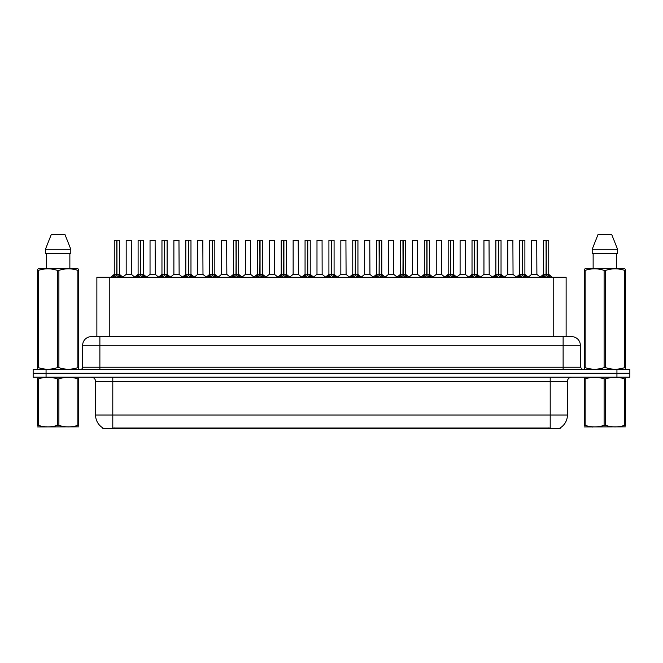 <?xml version="1.0" encoding="UTF-8"?>
<svg xmlns="http://www.w3.org/2000/svg" width="663" height="663" viewBox="0 0 663 663"><rect width="100%" height="100%" fill="white"/><g stroke="black" fill="none" stroke-linecap="round" stroke-linejoin="round"><path stroke-width="0.99" d="M94.486 336.663L96.873 336.663L96.873 277.258L566.127 277.258L566.127 336.663M560.102 427.942L560.102 428.795L102.898 428.795L102.898 427.942M103.022 428.016A15.067 15.067 0 0 1 95.571 415.021L112.793 415.021L112.793 428.016L550.207 428.016L550.207 415.021L567.429 415.021L567.429 381.44A4.301 4.301 0 0 1 571.73 377.131M95.571 415.021L95.571 381.44C95.323 378.822 93.889 377.388 91.27 377.131M559.978 428.016A15.067 15.067 0 0 0 567.429 415.021M629.85 377.131L629.85 373.261L33.15 373.261L33.15 377.131L46.062 377.131L46.062 373.261L33.15 373.261L33.15 369.382L46.062 369.382L46.062 373.261L629.85 373.261L629.85 377.131L46.062 377.131M580.34 345.274L82.66 345.274A8.611 8.611 0 0 1 91.27 336.663L571.73 336.663A8.611 8.611 0 0 1 580.34 345.274L580.34 367.236L582.495 369.382M82.66 345.274L82.66 367.236A2.155 2.155 0 0 1 80.505 369.382M629.85 369.382L629.85 373.261L629.85 369.382L46.062 369.382M112.345 277.358L113.912 275.7L116.729 274.275L116.729 275.775L116.879 240.23L119.423 240.313L119.423 274.242L116.953 274.275L119.779 275.7L121.346 277.358M114.26 240.313L116.738 240.23L114.26 240.313L114.26 274.242L116.729 274.275M116.738 240.23L114.343 240.23M119.423 240.313L116.953 240.23M116.804 240.23L116.804 274.242L119.506 274.407L117.243 274.407M116.729 240.313L116.845 274.242M115.984 240.23L117.707 240.23M116.953 274.275L116.953 275.775L116.879 274.242M116.953 274.242L116.953 240.313M119.779 275.7L119.779 277.258L116.953 275.775M116.729 275.775L113.912 277.267L113.912 275.7M129.418 274.242L126.111 274.407L131.431 274.407L131.266 240.23L126.185 240.313L126.185 274.242L131.349 274.242L128.655 274.242M128.73 240.23L126.268 240.23M136.197 277.358L137.763 275.7L140.581 274.275L140.581 275.775L140.73 240.23L143.274 240.313L143.274 274.242L140.805 274.275L143.631 275.7L145.197 277.358M138.111 240.313L140.581 240.23L138.111 240.313L138.111 274.242L140.581 274.275M140.581 240.23L138.194 240.23M143.274 240.313L140.805 240.23M140.655 240.23L140.655 274.242L143.357 274.407L141.086 274.407M140.581 240.313L140.697 274.242M139.835 240.23L141.559 240.23M140.805 274.275L140.805 275.775L140.73 274.242M140.805 274.242L140.805 240.313M143.631 275.7L143.631 277.258L140.805 275.775M140.581 275.775L137.763 277.267L137.763 275.7M160.048 277.358L161.615 275.7L164.432 274.275L164.432 275.775L164.581 240.23L167.126 240.313L167.126 274.242L164.656 274.275L167.482 275.7L169.048 277.358M161.963 240.313L164.432 240.23L161.963 240.313L161.963 274.242L164.432 274.275M164.432 240.23L162.045 240.23M167.126 240.313L164.656 240.23M164.507 240.23L164.507 274.242L167.209 274.407L164.938 274.407M164.432 240.313L164.548 274.242M163.686 240.23L165.402 240.23M164.656 274.275L164.656 275.775L164.581 274.242M164.656 274.242L164.656 240.313M167.482 275.7L167.482 277.258L164.656 275.775M164.432 275.775L161.615 277.267L161.615 275.7M183.891 277.358L185.458 275.7L188.284 274.275L188.284 275.775L188.433 240.23L190.977 240.313L190.977 274.242L188.507 274.275L191.334 275.7L192.892 277.358M185.814 240.313L188.284 240.23L185.814 240.313L185.814 274.242L188.284 274.275M188.284 240.23L185.897 240.23M190.977 240.313L188.507 240.23M188.358 240.23L188.358 274.242L191.06 274.407L188.789 274.407M188.284 240.313L188.391 274.242M187.538 240.23L189.253 240.23M188.507 274.275L188.507 275.775L188.433 274.242M188.507 274.242L188.507 240.313M191.334 275.7L191.334 277.258L188.507 275.775M188.284 275.775L185.458 277.267L185.458 275.7M207.743 277.358L209.309 275.7L212.135 274.275L212.135 275.775L212.284 240.23L214.829 240.313L214.829 274.242L212.359 274.275L215.177 275.7L216.743 277.358M209.665 240.313L212.135 240.23L209.665 240.313L209.665 274.242L212.135 274.275M212.135 240.23L209.748 240.23M214.829 240.313L212.359 240.23M212.21 240.23L212.21 274.242L214.911 274.407L212.641 274.407M212.135 240.313L212.243 274.242M211.381 240.23L213.105 240.23M212.359 274.275L212.359 275.775L212.284 274.242M212.359 274.242L212.359 240.313M215.177 275.7L215.177 277.258L212.359 275.775M212.135 275.775L209.309 277.267L209.309 275.7M153.269 274.242L149.954 274.407L155.283 274.407L155.117 240.23L150.037 240.313L150.037 274.242L155.2 274.242L152.507 274.242M152.581 240.23L150.12 240.23M177.12 274.242L173.805 274.407L179.134 274.407L178.969 240.23L173.888 240.313L173.888 274.242L179.051 274.242L176.358 274.242M176.433 240.23L173.971 240.23M200.972 274.242L197.657 274.407L202.986 274.407L202.82 240.23L197.74 240.313L197.74 274.242L202.903 274.242L200.209 274.242M199.464 240.23L197.823 240.23M78.624 426.848L37.617 426.922M78.624 425.621L78.624 425.339C78.624 427.42 78.624 427.42 78.624 425.339L77.861 425.339L77.861 378.871C71.563 376.791 65.231 376.791 58.883 378.871L57.358 378.871C51.059 376.791 44.728 376.791 38.379 378.871L37.617 378.871C37.617 376.791 37.617 376.791 37.617 378.871L37.617 378.59M58.883 378.871L58.883 425.339C65.181 427.42 71.513 427.42 77.861 425.339M58.883 425.339L57.358 425.339L57.358 378.871M78.624 378.598L78.624 378.871C78.624 376.791 78.624 376.791 78.624 378.871L77.861 378.871M78.624 378.871L78.624 425.339M38.379 378.871L38.379 425.339L37.617 425.339L37.617 378.871M38.379 425.339C44.678 427.42 51.01 427.42 57.358 425.339M37.617 425.339C37.617 427.42 37.617 427.42 37.617 425.339M625.383 426.848L584.376 426.922M625.383 425.621L625.383 425.339C625.383 427.42 625.383 427.42 625.383 425.339L624.621 425.339L624.621 378.871C618.322 376.791 611.99 376.791 605.642 378.871L604.117 378.871C597.819 376.791 591.487 376.791 585.139 378.871L584.376 378.871C584.376 376.791 584.376 376.791 584.376 378.871L584.376 378.59M605.642 378.871L605.642 425.339C611.941 427.42 618.272 427.42 624.621 425.339M605.642 425.339L604.117 425.339L604.117 378.871M625.383 378.598L625.383 378.871C625.383 376.791 625.383 376.791 625.383 378.871L624.621 378.871M625.383 378.871L625.383 425.339M585.139 378.871L585.139 425.339L584.376 425.339L584.376 378.871M585.139 425.339C591.437 427.42 597.769 427.42 604.117 425.339M584.376 425.339C584.376 427.42 584.376 427.42 584.376 425.339M78.358 369.382L78.624 367.642L77.861 367.642L77.861 270.388C71.563 268.3 65.231 268.3 58.883 270.388L57.358 270.388C51.059 268.3 44.728 268.3 38.379 270.388L37.617 270.388L37.617 269.203L38.611 268.648L37.617 269.203L37.617 368.189M58.883 270.388L58.883 367.642C65.181 369.73 71.513 369.73 77.861 367.642M58.883 367.642L57.358 367.642L57.358 270.388M38.379 270.388L38.379 367.642C44.678 369.73 51.01 369.73 57.358 367.642M38.379 367.642L37.617 367.642L37.882 369.382M78.624 275.104L78.624 269.203L77.629 268.648L78.624 269.203L78.624 270.388L77.861 270.388M77.629 268.648L38.611 268.648M46.377 253.573L46.377 268.648M69.864 268.648L69.864 253.573L69.864 268.648M64.841 234.205L70.8 249.271L70.8 253.573L45.44 253.573L45.44 249.271L51.399 234.205L45.44 249.271L70.8 249.271L64.841 234.205L51.399 234.205M78.624 368.189L78.624 270.388M625.118 369.382L625.383 367.642L624.621 367.642L624.621 270.388C618.322 268.3 611.99 268.3 605.642 270.388L604.117 270.388C597.819 268.3 591.487 268.3 585.139 270.388L584.376 270.388L584.376 269.203L585.371 268.648L584.376 269.203L584.376 368.189M605.642 270.388L605.642 367.642C611.941 369.73 618.272 369.73 624.621 367.642M605.642 367.642L604.117 367.642L604.117 270.388M585.139 270.388L585.139 367.642C591.437 369.73 597.769 369.73 604.117 367.642M585.139 367.642L584.376 367.642L584.642 369.382M625.383 275.104L625.383 269.203L624.389 268.648L625.383 269.203L625.383 270.388L624.621 270.388M624.389 268.648L585.371 268.648M593.136 253.573L593.136 268.648M616.623 268.648L616.623 253.573M617.56 253.573L617.56 249.271L617.56 253.573L592.2 253.573L592.2 249.271L617.56 249.271L611.601 234.205L598.159 234.205L592.2 249.271M625.383 368.189L625.383 270.388M611.601 234.205L617.56 249.271M231.594 277.358L233.161 275.7L235.987 274.275L235.987 275.775L236.136 240.23L238.68 240.313L238.68 274.242L236.21 274.275L239.028 275.7L240.594 277.358M233.517 240.313L235.987 240.23L233.517 240.313L233.517 274.242L235.987 274.275M235.987 240.23L233.6 240.23M238.68 240.313L236.202 240.23M236.061 240.23L236.061 274.242L238.755 274.407L236.492 274.407M235.987 240.313L236.094 274.242M235.232 240.23L236.956 240.23M236.21 274.275L236.21 275.775L236.136 274.242M236.21 274.242L236.21 240.313M239.028 275.7L239.028 277.258L236.21 275.775M235.987 275.775L233.161 277.267L233.161 275.7M255.446 277.358L257.012 275.7L259.838 274.275L259.838 275.775L259.987 240.23L262.531 240.313L262.531 274.242L260.062 274.275L262.88 275.7L264.446 277.358M257.368 240.313L259.838 240.23L257.368 240.313L257.368 274.242L259.838 274.275M259.838 240.23L257.451 240.23M262.531 240.313L260.053 240.23M259.913 240.23L259.913 274.242L262.606 274.407L260.344 274.407M259.838 240.313L259.946 274.242M259.084 240.23L260.808 240.23M260.062 274.275L260.062 275.775L259.987 274.242M260.062 274.242L260.062 240.313M262.88 275.7L262.88 277.258L260.062 275.775M259.838 275.775L257.012 277.267L257.012 275.7M279.297 277.358L280.863 275.7L283.689 274.275L283.689 275.775L283.839 240.23L286.383 240.313L286.383 274.242L283.913 274.275L286.731 275.7L288.297 277.358M281.211 240.313L283.689 240.23L281.211 240.313L281.211 274.242L283.689 274.275M283.689 240.23L281.303 240.23M286.383 240.313L283.905 240.23M283.764 240.23L283.764 274.242L286.457 274.407L284.195 274.407M283.689 240.313L283.797 274.242M282.935 240.23L284.659 240.23M283.913 274.275L283.913 275.775L283.839 274.242M283.913 274.242L283.913 240.313M286.731 275.7L286.731 277.258L283.913 275.775M283.689 275.775L280.863 277.267L280.863 275.7M224.823 274.242L221.508 274.407L226.837 274.407L226.671 240.23L221.591 240.313L221.591 274.242L226.754 274.242L224.061 274.242M223.307 240.23L221.674 240.23M248.675 274.242L245.36 274.407L250.68 274.407L250.523 240.23L245.443 240.313L245.443 274.242L250.606 274.242L247.912 274.242M247.158 240.23L245.525 240.23M272.526 274.242L269.211 274.407L274.532 274.407L274.366 240.23L269.294 240.313L269.294 274.242L274.457 274.242L271.764 274.242M271.01 240.23L269.377 240.23M303.148 277.358L304.715 275.7L307.533 274.275L307.533 275.775L307.69 240.23L310.234 240.313L310.234 274.242L307.765 274.275L310.582 275.7L312.149 277.358M305.063 240.313L307.541 240.23L305.063 240.313L305.063 274.242L307.533 274.275M307.541 240.23L305.154 240.23M310.234 240.313L307.756 240.23M307.615 240.23L307.615 274.242L310.309 274.407L308.046 274.407M307.533 240.313L307.649 274.242M306.787 240.23L308.51 240.23M307.765 274.275L307.765 275.775L307.69 274.242M307.765 274.242L307.765 240.313M310.582 275.7L310.582 277.258L307.765 275.775M307.533 275.775L304.715 277.267L304.715 275.7M327 277.358L328.566 275.7L331.384 274.275L331.384 275.775L331.541 240.23L334.086 240.313L334.086 274.242L331.616 274.275L334.434 275.7L336 277.358M328.914 240.313L331.392 240.23L328.914 240.313L328.914 274.242L331.384 274.275M331.392 240.23L329.005 240.23M334.086 240.313L331.608 240.23M331.459 240.23L331.459 274.242L334.16 274.407L331.898 274.407M331.384 240.313L331.5 274.242M330.638 240.23L332.362 240.23M331.616 274.275L331.616 275.775L331.541 274.242M331.616 274.242L331.616 240.313M334.434 275.7L334.434 277.258L331.616 275.775M331.384 275.775L328.566 277.267L328.566 275.7M350.851 277.358L352.418 275.7L355.235 274.275L355.235 275.775L355.385 240.23L357.937 240.313L357.937 274.242L355.467 274.275L358.285 275.7L359.852 277.358M352.766 240.313L355.244 240.23L352.766 240.313L352.766 274.242L355.235 274.275M355.244 240.23L352.857 240.23M357.937 240.313L355.459 240.23M355.31 240.23L355.31 274.242L358.012 274.407L355.749 274.407M355.235 240.313L355.467 274.275M354.49 240.23L356.213 240.23M355.467 274.242L355.467 240.313M358.285 275.7L358.285 277.258L355.467 275.775M355.235 275.775L352.418 277.267L352.418 275.7M374.703 277.358L376.269 275.7L379.087 274.275L379.087 275.775L379.236 240.23L381.789 240.313L381.789 274.242L379.311 274.275L382.137 275.7L383.703 277.358M376.617 240.313L379.095 240.23L376.617 240.313L376.617 274.242L379.087 274.275M379.095 240.23L376.708 240.23M381.789 240.313L379.311 240.23M379.161 240.23L379.161 274.242L379.311 240.313M379.087 240.313L379.203 274.242M378.341 240.23L380.065 240.23M379.311 274.275L379.311 275.775L379.236 274.242M382.137 275.7L382.137 277.258L379.311 275.775M379.087 275.775L376.269 277.267L376.269 275.7M398.554 277.358L400.12 275.7L402.938 274.275L402.938 275.775L403.087 240.23L405.632 240.313L405.632 274.242L403.162 274.275L405.988 275.7L407.554 277.358M400.469 240.313L402.947 240.23L400.469 240.313L400.469 274.242L402.938 274.275M402.947 240.23L400.551 240.23M405.632 240.313L403.162 240.23M403.013 240.23L403.013 274.242L405.715 274.407L403.452 274.407M402.938 240.313L403.054 274.242M402.192 240.23L403.916 240.23M403.162 274.275L403.162 275.775L403.087 274.242M403.162 274.242L403.162 240.313M405.988 275.7L405.988 277.258L403.162 275.775M402.938 275.775L400.12 277.267L400.12 275.7M296.378 274.242L293.063 274.407L298.383 274.407L298.217 240.23L293.137 240.313L293.137 274.242L298.309 274.242L295.615 274.242M294.861 240.23L293.228 240.23M322.152 274.242L322.069 240.23L316.989 240.313L316.989 274.242L322.16 274.242L319.458 274.242M318.712 240.23L317.08 240.23M320.229 274.242L316.989 274.242L313.616 277.084M344.08 274.242L340.765 274.407L346.086 274.407L345.92 240.23L340.84 240.313L340.84 274.242L346.011 274.242L343.31 274.242M342.564 240.23L340.931 240.23M367.932 274.242L364.617 274.407L369.937 274.407L369.772 240.23L364.691 240.313L364.691 274.242L369.863 274.242L367.161 274.242M366.415 240.23L364.783 240.23M391.775 274.242L388.468 274.407L393.789 274.407L393.623 240.23L388.543 240.313L388.543 274.242L393.706 274.242L391.013 274.242M390.267 240.23L388.634 240.23M422.406 277.358L423.972 275.7L426.79 274.275L426.79 275.775L426.939 240.23L429.483 240.313L429.483 274.242L427.013 274.275L429.839 275.7L431.406 277.358M424.32 240.313L426.798 240.23L424.32 240.313L424.32 274.242L426.79 274.275M426.798 240.23L424.403 240.23M429.483 240.313L427.013 240.23M426.864 240.23L426.864 274.242L429.566 274.407L427.295 274.407M426.79 240.313L426.906 274.242M426.044 240.23L427.768 240.23M427.013 274.275L427.013 275.775L426.939 274.242M427.013 274.242L427.013 240.313M429.839 275.7L429.839 277.258L427.013 275.775M426.79 275.775L423.972 277.267L423.972 275.7M446.257 277.358L447.823 275.7L450.641 274.275L450.641 275.775L450.79 240.23L453.335 240.313L453.335 274.242L450.865 274.275L453.691 275.7L455.257 277.358M448.171 240.313L450.641 240.23L448.171 240.313L448.171 274.242L450.641 274.275M450.641 240.23L448.254 240.23M453.335 240.313L450.865 240.23M450.716 240.23L450.716 274.242L453.417 274.407L451.147 274.407M450.641 240.313L450.757 274.242M449.895 240.23L451.619 240.23M450.865 274.275L450.865 275.775L450.79 274.242M450.865 274.242L450.865 240.313M453.691 275.7L453.691 277.258L450.865 275.775M450.641 275.775L447.823 277.267L447.823 275.7M470.108 277.358L471.666 275.7L474.493 274.275L474.493 275.775L474.642 240.23L477.186 240.313L477.186 274.242L474.716 274.275L477.542 275.7L479.109 277.358M472.023 240.313L474.493 240.23L472.023 240.313L472.023 274.242L474.493 274.275M474.493 240.23L472.106 240.23M477.186 240.313L474.716 240.23M474.567 240.23L474.567 274.242L477.269 274.407L474.998 274.407M474.493 240.313L474.716 274.275M473.747 240.23L475.462 240.23M474.716 274.242L474.716 240.313M477.542 275.7L477.542 277.258L474.716 275.775M474.493 275.775L471.666 277.267L471.666 275.7M493.952 277.358L495.518 275.7L498.344 274.275L498.344 275.775L498.493 240.23L501.037 240.313L501.037 274.242L498.568 274.275L501.385 275.7L502.952 277.358M495.874 240.313L498.344 240.23L495.874 240.313L495.874 274.242L498.344 274.275M498.344 240.23L495.957 240.23M501.037 240.313L498.568 240.23M498.419 240.23L498.419 274.242L501.12 274.407L498.849 274.407M498.344 240.313L498.452 274.242M497.598 240.23L499.314 240.23M498.568 274.275L498.568 275.775L498.493 274.242M498.568 274.242L498.568 240.313M501.385 275.7L501.385 277.258L498.568 275.775M498.344 275.775L495.518 277.267L495.518 275.7M517.803 277.358L519.369 275.7L522.195 274.275L522.195 275.775L522.345 240.23L524.889 240.313L524.889 274.242L522.419 274.275L525.237 275.7L526.803 277.358M519.726 240.313L522.195 240.23L519.726 240.313L519.726 274.242L522.195 274.275M522.195 240.23L519.809 240.23M524.889 240.313L522.419 240.23M522.27 240.23L522.27 274.242L524.972 274.407L522.701 274.407M522.195 240.313L522.303 274.242M521.441 240.23L523.165 240.23M522.419 274.275L522.419 275.775L522.345 274.242M522.419 274.242L522.419 240.313M525.237 275.7L525.237 277.258L522.419 275.775M522.195 275.775L519.369 277.267L519.369 275.7M541.654 277.358L543.221 275.7L546.047 274.275L546.047 275.775L546.196 240.23L548.74 240.313L548.74 274.242L546.271 274.275L549.088 275.7L550.655 277.358M543.577 240.313L546.047 240.23L543.577 240.313L543.577 274.242L546.047 274.275M546.047 240.23L543.66 240.23M548.74 240.313L546.262 240.23M546.121 240.23L546.121 274.242L548.815 274.407L546.552 274.407M546.047 240.313L546.155 274.242M545.293 240.23L547.016 240.23M546.271 274.275L546.271 275.775L546.196 274.242M546.271 274.242L546.271 240.313M549.088 275.7L549.088 277.258L546.271 275.775M546.047 275.775L543.221 277.267L543.221 275.7M415.626 274.242L412.32 274.407L417.64 274.407L417.475 240.23L412.394 240.313L412.394 274.242L417.557 274.242L414.864 274.242M414.118 240.23L412.477 240.23M439.478 274.242L436.163 274.407L441.492 274.407L441.326 240.23L436.246 240.313L436.246 274.242L441.409 274.242L438.715 274.242M437.97 240.23L436.329 240.23M463.329 274.242L460.014 274.407L465.343 274.407L465.177 240.23L460.097 240.313L460.097 274.242L465.26 274.242L462.567 274.242M461.821 240.23L460.18 240.23M487.181 274.242L483.866 274.407L489.195 274.407L489.029 240.23L483.949 240.313L483.949 274.242L489.112 274.242L486.418 274.242M485.672 240.23L484.031 240.23M511.032 274.242L507.717 274.407L513.046 274.407L512.88 240.23L507.8 240.313L507.8 274.242L512.963 274.242L510.27 274.242M509.524 240.23L507.883 240.23M534.884 274.242L531.569 274.407L536.889 274.407L536.732 240.23L531.651 240.313L531.651 274.242L536.815 274.242L534.121 274.242M533.367 240.23L531.734 240.23M548.483 428.795L548.483 427.942M114.517 428.795L114.517 427.942M109.793 336.663L109.793 277.258M553.207 336.663L553.207 277.258M550.207 377.131L550.207 381.44L95.571 381.44M567.429 381.44L550.207 381.44L550.207 415.021L112.793 415.021L112.793 377.131M616.938 377.131L616.938 369.382M99.881 369.382L99.881 336.663M82.66 367.236L580.34 367.236M563.119 336.663L563.119 369.382M116.448 274.407L114.26 274.242L116.729 274.242M113.456 276.09L113.456 277.258M120.227 276.09L120.227 277.258M131.349 240.313L126.185 240.313M140.299 274.407L138.111 274.242L140.581 274.242M137.307 276.09L137.307 277.258M144.078 276.09L144.078 277.258M164.151 274.407L161.963 274.242L164.432 274.242M161.159 276.09L161.159 277.258M167.93 276.09L167.93 277.258M188.002 274.407L185.814 274.242L188.284 274.242M185.01 276.09L185.01 277.258M191.781 276.09L191.781 277.258M211.853 274.407L209.665 274.242L212.135 274.242M208.862 276.09L208.862 277.258M215.632 276.09L215.632 277.258M155.2 240.313L150.037 240.313M179.051 240.313L173.888 240.313M202.903 240.313L197.74 240.313M235.705 274.407L233.517 274.242L235.987 274.242M232.713 276.09L232.713 277.258M239.484 276.09L239.484 277.258M259.548 274.407L257.368 274.242L259.838 274.242M256.564 276.09L256.564 277.258M263.335 276.09L263.335 277.258M283.399 274.407L281.22 274.242L283.689 274.242M280.416 276.09L280.416 277.258M287.187 276.09L287.187 277.258M226.754 240.313L221.591 240.313M250.606 240.313L245.443 240.313M274.457 240.313L269.294 240.313M307.251 274.407L305.071 274.242L307.533 274.242M304.259 276.09L304.259 277.258M311.038 276.09L311.038 277.258M331.102 274.407L328.914 274.242L331.384 274.242M328.11 276.09L328.11 277.258M334.89 276.09L334.89 277.258M354.954 274.407L352.766 274.242L355.235 274.242M351.962 276.09L351.962 277.258M358.741 276.09L358.741 277.258M378.805 274.407L376.617 274.242L379.087 274.242M379.311 274.242L381.78 274.242L379.601 274.407M375.813 276.09L375.813 277.258M382.584 276.09L382.584 277.258M402.656 274.407L400.469 274.242L402.938 274.242M399.665 276.09L399.665 277.258M406.436 276.09L406.436 277.258M298.309 240.313L293.137 240.313M322.16 274.242L316.914 274.407M322.16 240.313L316.989 240.313M346.011 240.313L340.84 240.313M369.863 240.313L364.691 240.313M393.706 240.313L388.543 240.313M426.508 274.407L424.32 274.242L426.79 274.242M423.516 276.09L423.516 277.258M430.287 276.09L430.287 277.258M450.359 274.407L448.171 274.242L450.641 274.242M447.368 276.09L447.368 277.258M454.138 276.09L454.138 277.258M474.211 274.407L472.023 274.242L474.493 274.242M471.219 276.09L471.219 277.258M477.99 276.09L477.99 277.258M498.062 274.407L495.874 274.242L498.344 274.242M495.07 276.09L495.07 277.258M501.841 276.09L501.841 277.258M521.914 274.407L519.726 274.242L522.195 274.242M518.922 276.09L518.922 277.258M525.693 276.09L525.693 277.258M545.757 274.407L543.577 274.242L546.047 274.242M542.773 276.09L542.773 277.258M549.544 276.09L549.544 277.258M417.557 240.313L412.394 240.313M441.409 240.313L436.246 240.313M465.26 240.313L460.097 240.313M489.112 240.313L483.949 240.313M512.963 240.313L507.8 240.313M536.815 240.313L531.651 240.313M114.185 274.407L110.671 277.258M119.506 274.407L123.02 277.258M126.111 274.407L122.804 277.084M131.431 274.407L134.73 277.084M138.028 274.407L134.523 277.258M143.357 274.407L146.863 277.258M161.88 274.407L158.374 277.258M167.209 274.407L170.714 277.258M185.731 274.407L182.226 277.258M191.06 274.407L194.566 277.258M209.583 274.407L206.077 277.258M214.911 274.407L218.417 277.258M149.954 274.407L146.656 277.084M155.283 274.407L158.581 277.084M173.805 274.407L170.507 277.084M179.134 274.407L182.433 277.084M197.657 274.407L194.358 277.084M202.986 274.407L206.284 277.084M46.46 426.798L45.979 427.071M593.219 426.798L592.739 427.071M233.434 274.407L229.92 277.258M238.755 274.407L242.268 277.258M257.285 274.407L253.772 277.258M262.606 274.407L266.12 277.258M281.137 274.407L277.623 277.258M286.457 274.407L289.971 277.258M221.508 274.407L218.21 277.084M226.837 274.407L230.136 277.084M245.36 274.407L242.061 277.084M250.68 274.407L253.987 277.084M269.211 274.407L265.913 277.084M274.532 274.407L277.838 277.084M304.988 274.407L301.474 277.258M310.309 274.407L313.823 277.258M328.84 274.407L325.326 277.258M334.16 274.407L337.674 277.258M352.691 274.407L349.177 277.258M358.012 274.407L361.526 277.258M376.543 274.407L373.029 277.258M381.863 274.407L385.377 277.258M400.394 274.407L396.88 277.258M405.715 274.407L409.228 277.258M293.063 274.407L289.764 277.084M298.383 274.407L301.69 277.084M322.235 274.407L325.541 277.084M340.765 274.407L337.459 277.084M346.086 274.407L349.384 277.084M364.617 274.407L361.31 277.084M369.937 274.407L373.236 277.084M388.468 274.407L385.162 277.084M393.789 274.407L397.087 277.084M424.245 274.407L420.732 277.258M429.566 274.407L433.08 277.258M448.089 274.407L444.583 277.258M453.417 274.407L456.923 277.258M471.94 274.407L468.434 277.258M477.269 274.407L480.774 277.258M495.791 274.407L492.286 277.258M501.12 274.407L504.626 277.258M519.643 274.407L516.137 277.258M524.972 274.407L528.477 277.258M543.494 274.407L539.98 277.258M548.815 274.407L552.329 277.258M412.32 274.407L409.013 277.084M417.64 274.407L420.939 277.084M436.163 274.407L432.864 277.084M441.492 274.407L444.79 277.084M460.014 274.407L456.716 277.084M465.343 274.407L468.642 277.084M483.866 274.407L480.567 277.084M489.195 274.407L492.493 277.084M507.717 274.407L504.419 277.084M513.046 274.407L516.344 277.084M531.569 274.407L528.27 277.084M536.889 274.407L540.196 277.084"/></g></svg>
